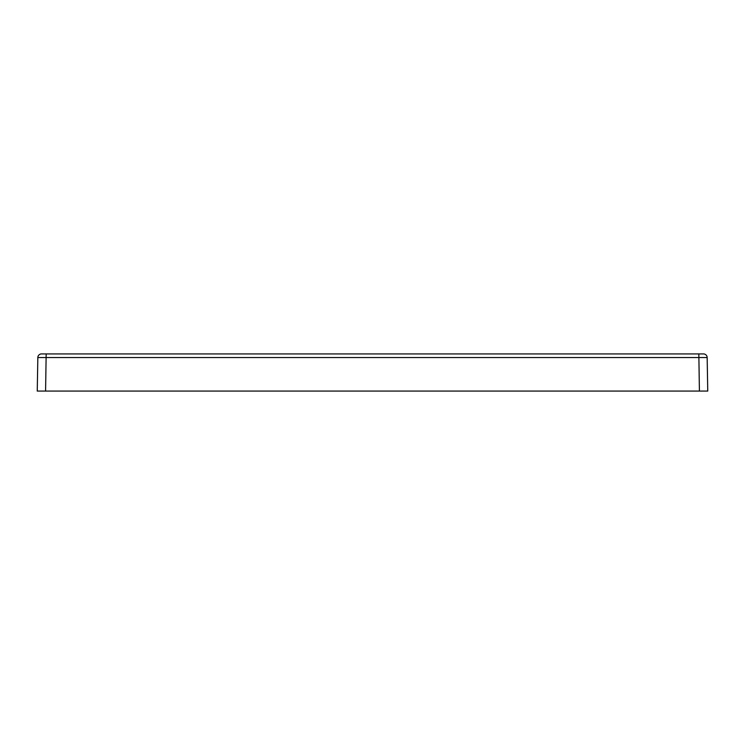 <?xml version="1.0" encoding="UTF-8"?>
<svg xmlns="http://www.w3.org/2000/svg" width="745" height="745" viewBox="0 0 745 745"><rect width="100%" height="100%" fill="white"/><g stroke="black" fill="none" stroke-linecap="round" stroke-linejoin="round"><path stroke-width="1.12" d="M699.415 391.069L44.737 391.069L45.585 391.069L46.171 353.931L698.829 353.931L41.506 353.931A3.678 3.678 0 0 0 37.837 357.544L707.163 357.544A3.678 3.678 0 0 0 703.494 353.931L698.829 353.931L699.415 391.069L707.75 391.069L707.163 357.544A3.678 3.678 0 0 0 703.494 353.931A3.678 3.678 0 0 1 707.163 357.544M37.837 357.544A3.678 3.678 0 0 1 41.506 353.931A3.678 3.678 0 0 0 37.837 357.544L37.25 391.069L45.585 391.069M44.737 391.069L39.792 391.069L44.737 391.069"/></g></svg>
